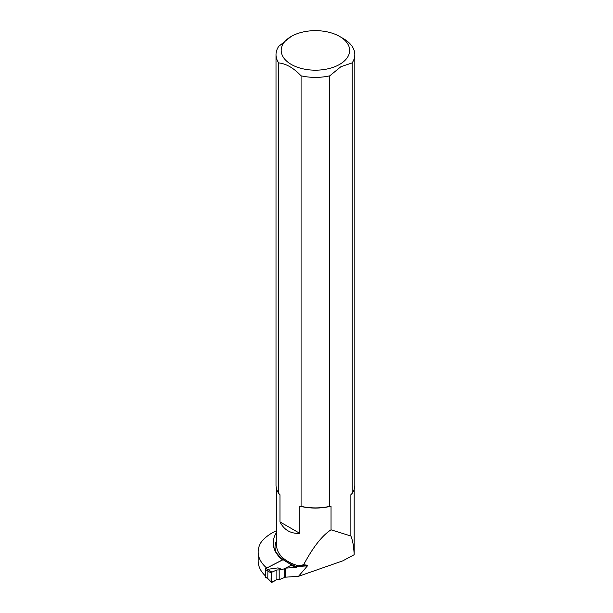 <?xml version="1.0" encoding="UTF-8"?>
<svg xmlns="http://www.w3.org/2000/svg" width="613" height="613" viewBox="0 0 613 613"><rect width="100%" height="100%" fill="white"/><g stroke="black" fill="none" stroke-linecap="round" stroke-linejoin="round"><path stroke-width="0.92" d="M276.685 489.335L276.685 545.708A38.734 22.367 0 0 0 298.293 565.768L296.286 566.634L296.286 567.431L285.505 568.136L291.137 565.263L291.137 564.711L282.493 559.332L282.493 559.876A49.653 28.665 180 0 1 273.268 543.241A49.653 28.665 180 0 1 273.275 542.988M296.286 567.431A49.653 28.665 180 0 1 291.137 565.263M282.493 559.876L266.64 568.098M266.64 567.975A49.653 28.665 180 0 1 258.165 551.961A49.653 28.665 180 0 1 260.793 542.758A51.722 29.861 0 0 1 276.685 530.597M258.165 551.961L258.165 560.995A49.653 28.665 0 0 0 265.383 575.875M298.156 565.799L307.305 565.194L303.611 564.772C312.921 547.317 322.055 535.662 331.012 529.808L350.881 536C352.812 540.758 353.885 547.003 354.122 554.734L354.161 552.773M307.305 565.194L307.435 565.86L296.378 566.588M354.122 554.734L342.797 560.841L298.516 576.32L307.435 565.86M296.286 566.634C286.6 562.711 279.827 557.853 275.965 552.045A40.389 23.317 180 0 1 276.685 540.451M276.685 532.283A49.653 28.665 0 0 0 273.268 542.735A49.653 28.665 0 0 0 275.965 552.045M298.516 576.32L285.505 577.178L285.505 568.136M350.881 536L350.881 494.706L352.13 493.434L352.13 62.924L340.951 66.671L329.771 75.828L329.771 506.346L331.012 506.177L331.012 529.808M278.716 62.924C286.179 63.675 293.627 67.982 301.075 75.828L301.075 506.346L299.834 506.177L299.834 533.371C290.738 533.831 284.118 530.007 279.965 521.901L279.965 494.706L278.716 493.434L278.716 62.924A39.408 22.75 180 0 1 276.011 54.641A39.408 22.75 180 0 1 278.716 46.358L291.213 36.443A34.236 19.769 180 0 1 339.633 36.443A34.236 19.769 180 0 1 339.633 64.396A34.236 19.769 180 0 1 291.213 64.396A34.236 19.769 180 0 1 291.213 36.443M299.834 533.371L279.965 521.901M298.293 565.768L303.611 564.772M339.633 36.443L343.288 38.55A39.408 22.75 180 0 1 354.835 54.641A39.408 22.75 180 0 1 352.13 62.924M329.771 75.828A39.408 22.75 180 0 1 301.075 75.828M278.716 493.434A39.408 22.75 180 0 1 276.011 485.151L276.011 54.641M354.835 54.641L354.835 485.151A39.408 22.75 180 0 1 352.13 493.434M329.771 506.346A39.408 22.75 180 0 1 301.075 506.346M331.012 506.177A38.734 22.367 180 0 1 299.834 506.177M285.505 577.048L284.708 577.454L284.708 568.665L285.505 568.266M267.636 578.588L265.552 577.224A0.828 0.506 123.1 0 1 265.383 576.848L265.383 569.416L267.881 571.048L267.812 578.549L271.245 582.013A0.828 0.506 -56.9 0 0 271.904 582.35L276.884 579.492L276.884 569.929L271.904 572.159L276.884 569.929L276.884 579.492C274.716 581.07 272.839 581.913 271.245 582.013C270.923 578.649 271.145 575.369 271.904 572.159L267.689 569.324L278.018 567.891L281.252 569.362L279.183 569.944L279.183 579.637L284.708 577.454M278.018 567.891L282.049 569.5L284.708 568.665M283.007 559.738L266.004 568.427A0.828 0.506 123.1 0 0 265.383 569.416M267.689 569.324L267.881 571.048M281.252 569.362L282.049 569.5M276.884 579.492L279.183 579.637M276.884 569.929L279.183 569.944M271.245 582.013L271.245 573.17L267.812 570.856M271.904 572.159A0.828 0.506 123.1 0 0 271.245 573.17M266.004 568.427L267.605 569.469M265.383 576.848L267.881 578.48M273.268 543.241L273.268 542.735M354.161 489.335L354.161 553.049M271.36 582.342L267.605 578.565"/></g></svg>
